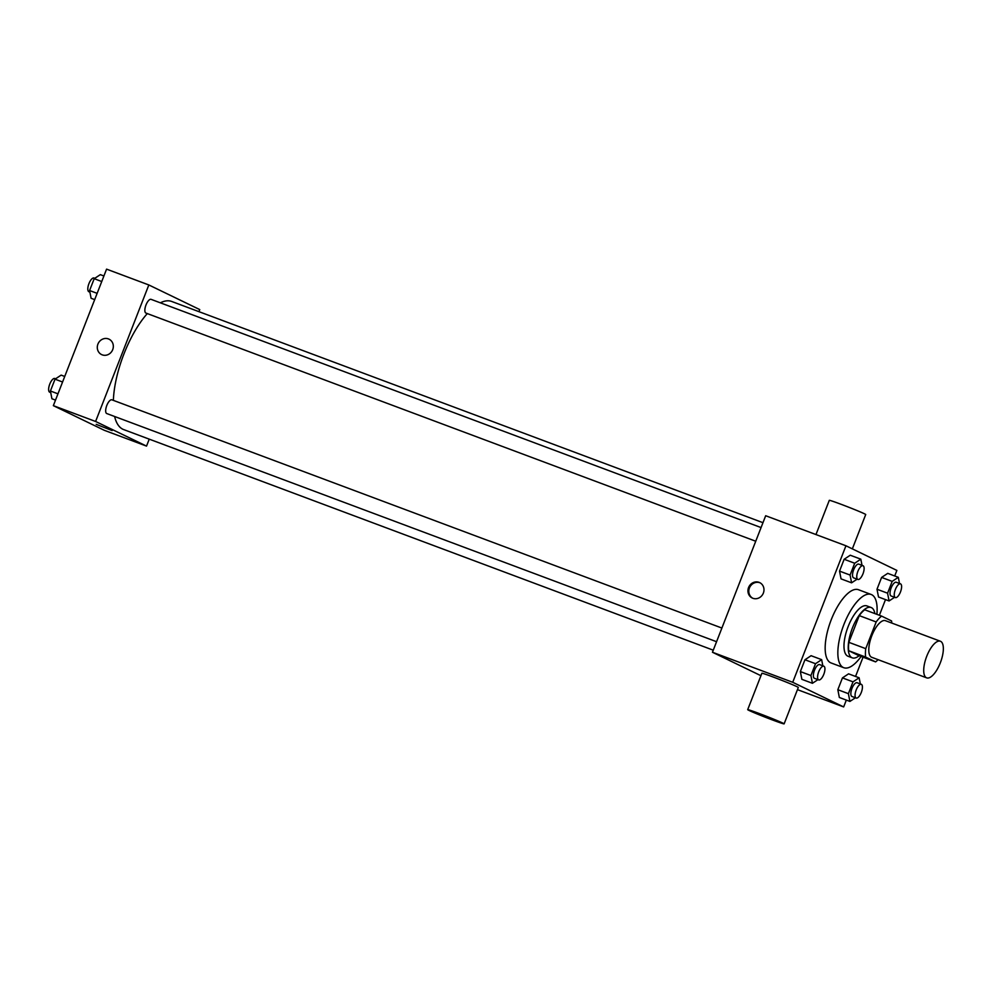 <?xml version="1.0" encoding="UTF-8"?>
<svg xmlns="http://www.w3.org/2000/svg" width="993" height="993" viewBox="0 0 993 993"><rect width="100%" height="100%" fill="white"/><g stroke="black" fill="none" stroke-linecap="round" stroke-linejoin="round"><path stroke-width="1.49" d="M926.432 677.747A19.55 7.51 -69.5 0 1 926.618 656.584A19.55 7.51 -69.5 0 1 940.383 641.242A19.55 7.51 -69.5 0 1 940.57 662.182A19.55 7.51 -69.5 0 1 926.68 677.859A19.55 7.51 -69.5 0 1 926.432 677.747M926.68 677.859L871.755 657.304A19.55 7.51 -69.5 0 1 871.506 657.205A19.55 7.51 -69.5 0 1 871.693 636.041A19.55 7.51 -69.5 0 1 885.458 620.687L940.383 641.242M876.174 621.953L865.759 648.652A26.252 10.091 -69.5 0 0 865.635 657.068L848.742 650.738A26.252 10.091 -69.5 0 1 848.854 642.334L859.268 615.623L876.174 621.953A26.252 10.091 -69.5 0 1 881.61 616.107L891.565 620.935A26.252 10.091 -69.5 0 1 891.764 623.045M865.635 657.068L875.603 661.884A26.252 10.091 -69.5 0 0 878.06 659.662M848.854 642.334L865.759 648.652M848.742 650.738L858.697 655.566L875.603 661.884M859.268 615.623A26.252 10.091 -69.5 0 1 864.704 609.789L881.61 616.107M874.883 613.6A26.873 10.34 110.5 0 0 871.122 607.505A26.873 10.34 110.5 0 0 852.366 628.159A26.873 10.34 110.5 0 0 852.292 657.85A26.873 10.34 110.5 0 0 859.119 655.715M852.292 657.85L848.059 656.261A26.873 10.34 -69.5 0 1 847.724 656.125A26.873 10.34 -69.5 0 1 848.146 626.571A26.873 10.34 -69.5 0 1 866.901 605.916L871.122 607.505M861.117 656.46A39.099 15.032 -69.5 0 1 843.777 667.706A39.099 15.032 -69.5 0 1 843.28 667.495A39.099 15.032 -69.5 0 1 843.653 625.168A39.099 15.032 -69.5 0 1 871.184 594.484A39.099 15.032 -69.5 0 1 876.881 614.344M843.777 667.706L831.104 662.964A39.099 15.032 -69.5 0 1 830.607 662.753A39.099 15.032 -69.5 0 1 830.967 620.426A39.099 15.032 -69.5 0 1 858.498 589.73L871.184 594.484M862.023 565.352L860.819 559.171L850.256 555.224L844.137 559.282L839.532 571.112L841.046 578.869L851.597 582.817L857.12 579.167M899.509 583.487L898.305 577.318L887.742 573.358L881.61 577.417L877.005 589.246L878.52 597.004L889.083 600.951L894.594 597.302M894.718 575.965L896.878 570.416L845.949 545.778L792.724 682.29L843.653 706.929L846.321 700.09M855.544 676.444L863.054 657.192M879.388 615.275L885.495 599.611M822.849 665.819L821.645 659.65L811.082 655.703L804.963 659.762L800.358 671.578L801.872 679.336L812.435 683.296L817.947 679.634M860.335 683.954L859.131 677.785L848.568 673.837L842.449 677.896L837.831 689.713L839.346 697.483L849.909 701.43L855.42 697.769M845.949 545.778L765.677 515.739L712.453 652.252L792.724 682.29M752.855 598.283A8.552 7.894 115.8 0 1 752.247 598.022A8.552 7.894 115.8 0 1 748.859 586.888A8.552 7.894 115.8 0 1 759.695 582.618A8.552 7.894 115.8 0 1 763.22 593.417A8.552 7.894 115.8 0 1 752.855 598.283M712.453 652.252L760.936 675.712M797.453 689.639L843.653 706.929M747.692 709.66L761.892 673.254A19.55 0.645 21.3 0 1 780.337 679.758A19.55 0.645 21.3 0 1 798.31 687.454L784.122 723.86A19.55 0.645 21.3 0 1 769.252 718.746A19.55 0.645 21.3 0 1 749.007 710.429A19.55 0.645 21.3 0 1 747.692 709.66A19.55 0.645 21.3 0 1 766.137 716.164A19.55 0.645 21.3 0 1 784.122 723.86M852.342 548.868L865.722 514.535A19.55 0.645 -158.7 0 0 864.419 513.766A19.55 0.645 -158.7 0 0 844.174 505.462A19.55 0.645 -158.7 0 0 829.304 500.335L815.961 534.557M752.682 598.208A8.552 7.894 115.8 0 1 749.715 587.297A8.552 7.894 115.8 0 1 760.117 582.841M713.259 650.179L123.703 429.597A68.418 26.302 -69.5 0 1 122.834 429.237A68.418 26.302 -69.5 0 1 114.617 416.489M113.363 400.365A68.418 26.302 -69.5 0 1 147.299 313.589M160.357 302.828A68.418 26.302 -69.5 0 1 171.652 301.45L762.972 522.69M755.735 541.235L145.959 313.08A7.336 2.818 -69.5 0 1 145.859 313.043A7.336 2.818 -69.5 0 1 145.934 305.112A7.336 2.818 -69.5 0 1 151.085 299.352L761.06 527.568M716.561 641.701L106.785 413.56A7.336 2.818 -69.5 0 1 106.685 413.522A7.336 2.818 -69.5 0 1 106.76 405.578A7.336 2.818 -69.5 0 1 111.924 399.831L721.886 628.048M198.948 311.665L199.754 309.593L148.826 284.954L95.601 421.466L146.53 446.105L149.235 439.154M95.601 421.466L53.349 405.653L106.574 269.14L148.826 284.954M102.205 354.849A8.552 7.894 115.8 0 1 101.584 354.575A8.552 7.894 115.8 0 1 98.208 343.441A8.552 7.894 115.8 0 1 109.044 339.184A8.552 7.894 115.8 0 1 112.569 349.983A8.552 7.894 115.8 0 1 102.205 354.849M53.349 405.653L104.277 430.292L146.53 446.105M112.135 430.565L96.197 424.346M101.584 354.575A8.552 7.894 115.8 0 1 98.208 343.441A8.552 7.894 115.8 0 1 109.044 339.184M64.731 376.459L61.144 375.118L55.025 379.177L50.407 390.994L51.921 398.752L55.521 400.105M55.025 379.177L62.571 382.007M50.407 390.994L57.966 393.824M50.717 392.583L49.737 392.223A7.336 2.818 -69.5 0 1 49.65 392.185A7.336 2.818 -69.5 0 1 49.712 384.241A7.336 2.818 -69.5 0 1 54.876 378.494L55.633 378.767M103.905 275.98L100.318 274.639L94.198 278.698L89.581 290.527L91.095 298.285L94.695 299.625M94.198 278.698L101.745 281.528M89.581 290.527L97.14 293.345M89.891 292.116L88.911 291.743A7.336 2.818 -69.5 0 1 88.824 291.706A7.336 2.818 -69.5 0 1 88.886 283.775A7.336 2.818 -69.5 0 1 94.05 278.015L94.807 278.301M859.131 677.785L853.012 681.843L848.394 693.673L849.909 701.43M856.177 698.054L851.957 696.478A7.336 2.818 -69.5 0 1 851.857 696.428A7.336 2.818 -69.5 0 1 851.932 688.497A7.336 2.818 -69.5 0 1 857.083 682.737L861.316 684.326A7.336 2.818 -69.5 0 1 861.39 692.171A7.336 2.818 -69.5 0 1 856.177 698.054A7.336 2.818 -69.5 0 1 856.09 698.017A7.336 2.818 -69.5 0 1 856.152 690.073A7.336 2.818 -69.5 0 1 861.316 684.326M848.568 673.837L842.449 677.896L853.012 681.843M842.449 677.896L837.831 689.713L848.394 693.673M837.831 689.713L839.346 697.483M898.305 577.318L892.173 581.377L887.568 593.193L889.083 600.951M895.351 597.575L891.131 595.999A7.336 2.818 -69.5 0 1 891.031 595.961A7.336 2.818 -69.5 0 1 891.106 588.03A7.336 2.818 -69.5 0 1 896.257 582.27L900.49 583.847A7.336 2.818 -69.5 0 1 900.564 591.704A7.336 2.818 -69.5 0 1 895.351 597.575A7.336 2.818 -69.5 0 1 895.252 597.538A7.336 2.818 -69.5 0 1 895.326 589.606A7.336 2.818 -69.5 0 1 900.49 583.847M887.742 573.358L881.61 577.417L892.173 581.377M881.61 577.417L877.005 589.246L887.568 593.193M877.005 589.246L878.52 597.004M821.645 659.65L815.526 663.709L810.921 675.538L812.435 683.296M818.691 679.92L814.471 678.331A7.336 2.818 -69.5 0 1 814.384 678.293A7.336 2.818 -69.5 0 1 814.446 670.362A7.336 2.818 -69.5 0 1 819.61 664.602L823.83 666.191A7.336 2.818 -69.5 0 1 823.905 674.036A7.336 2.818 -69.5 0 1 818.691 679.92A7.336 2.818 -69.5 0 1 818.604 679.882A7.336 2.818 -69.5 0 1 818.666 671.938A7.336 2.818 -69.5 0 1 823.83 666.191M811.082 655.703L804.963 659.762L815.526 663.709M804.963 659.762L800.358 671.578L810.921 675.538M800.358 671.578L801.872 679.336M860.819 559.171L854.7 563.242L850.082 575.059L851.597 582.817M857.865 579.44L853.645 577.864A7.336 2.818 -69.5 0 1 853.546 577.827A7.336 2.818 -69.5 0 1 853.62 569.883A7.336 2.818 -69.5 0 1 858.784 564.136L863.004 565.712A7.336 2.818 -69.5 0 1 863.078 573.569A7.336 2.818 -69.5 0 1 857.865 579.44A7.336 2.818 -69.5 0 1 857.778 579.403A7.336 2.818 -69.5 0 1 857.84 571.471A7.336 2.818 -69.5 0 1 863.004 565.712M850.256 555.224L844.137 559.282L854.7 563.242M844.137 559.282L839.532 571.112L850.082 575.059M839.532 571.112L841.046 578.869"/></g></svg>
